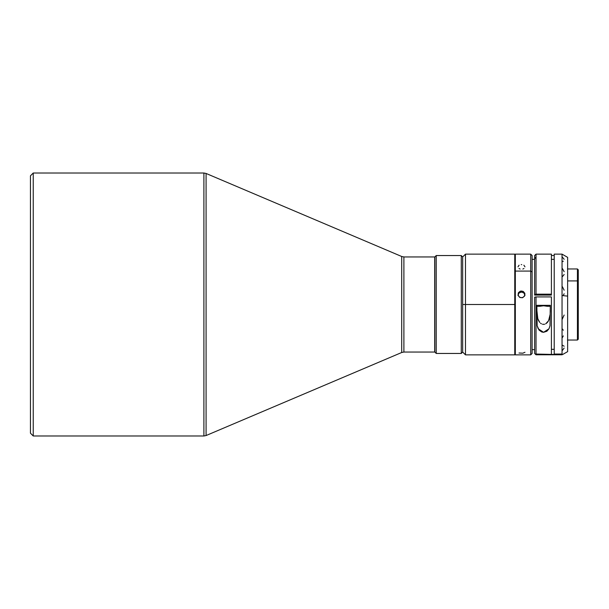 <?xml version="1.0" encoding="UTF-8"?>
<svg xmlns="http://www.w3.org/2000/svg" width="609" height="609" viewBox="0 0 609 609"><rect width="100%" height="100%" fill="white"/><g stroke="black" fill="none" stroke-linecap="round" stroke-linejoin="round"><path stroke-width="0.91" d="M33.244 173.017L30.45 175.811L30.45 433.189L33.244 435.983L33.244 173.017L33.244 435.983L203.901 435.983L203.901 173.017L33.244 173.017L203.901 173.017L203.901 435.983L206.086 435.542L401.712 352.504L401.712 256.496L206.086 173.458L206.086 435.542L206.086 173.458L401.712 256.496L403.896 256.945L403.896 352.055L434.697 352.055L434.697 256.945L403.896 256.945L434.697 256.945L434.697 352.055L403.896 352.055L401.712 352.504L401.712 256.496L403.896 256.945L403.896 352.055L401.712 352.504L206.086 435.542L203.901 435.983L33.244 435.983L30.45 433.189L30.45 175.811L33.244 173.017M577.431 280.924L567.641 280.924L577.431 280.924L577.431 340.028L577.431 280.924L578.268 281.48L577.431 280.924L577.431 268.972L577.431 280.924M567.443 340.028L577.431 340.028L578.268 339.19L578.268 269.871M578.268 334.996L578.268 274.004L578.268 334.996M530.713 271.081L530.713 354.857L530.713 271.081L515.328 271.081L515.328 354.857L515.328 271.081L514.765 271.454L515.328 271.081L515.328 254.143L515.328 271.081L530.713 271.081L530.713 254.143L530.713 271.081L532.114 272.01L530.713 271.081M514.765 354.293L515.328 354.857L530.713 354.857L532.114 353.456L532.114 255.544L530.713 254.143L515.328 254.143L514.765 254.707M521.723 264.603L521.22 264.603M524.973 266.833L523.869 265.181M522.819 269.049L523.953 268.516M520.802 291.056L523.428 291.566L524.912 293.728L524.387 296.309L522.164 297.778L519.538 297.261L518.053 295.06L518.571 292.495L520.802 291.056M519.005 352.999L522.819 353.197L524.973 352.276M522.819 297.58L520.139 297.58L518.251 295.708L518.251 293.089L520.139 291.247L522.819 291.254L524.714 293.089L524.707 295.708L522.819 297.58M524.973 295.434L523.953 293.028L521.479 292.038L521.479 290.995L521.479 292.038L519.005 293.028L517.985 295.441M465.474 304.5L465.474 354.857L465.474 304.5L462.673 304.5L462.673 256.945L461.279 255.544L436.234 255.544L434.841 256.945L434.841 352.055L436.234 353.456L436.234 255.544L436.234 353.456L461.279 353.456L461.279 255.544L461.279 353.456L462.673 352.055L462.673 304.5L462.673 352.055L461.279 353.456L436.234 353.456L434.841 352.055L434.841 256.945L436.234 255.544L461.279 255.544L462.673 256.945L462.673 304.5L465.474 304.5L465.474 254.143L465.474 304.5L514.765 304.5L465.474 304.5M462.673 352.055L465.474 354.857L514.765 354.857L514.765 254.143L465.474 254.143L462.673 256.945M536.027 354.758L536.027 296.918L551.411 296.918L551.411 354.05L551.411 296.918L536.027 296.918L536.027 354.05L554.213 354.476L554.213 254.143L554.213 349.322L551.411 349.338L554.213 349.338L554.213 354.476L536.027 354.05L536.027 354.758L562.046 354.758L562.046 354.05L554.213 354.05L562.046 354.05L562.046 254.143L562.046 354.758L563.31 354.126L562.046 354.758L536.027 354.758L535.296 354.126M550.292 306.297L547.369 306.297L550.292 306.297M550.254 312.326L550.292 310.118L550.254 312.326M549.341 318.728L550.117 314.495L548.564 320.707L549.341 318.728M547.392 322.473L548.564 320.707L545.71 323.821L547.392 322.473M544.682 324.216L543.571 324.353L544.682 324.216M542.459 324.209L543.571 324.353L542.459 324.209M540.526 323.212L541.424 323.805L540.526 323.212M538.592 320.692L539.757 322.458L537.823 318.728L538.592 320.692M537.047 314.495L537.823 318.728L536.864 310.118L537.047 314.495M539.787 306.297L536.864 306.297L539.787 306.297A3.913 0.7 0 0 1 543.578 305.771A3.913 0.7 0 0 1 547.369 306.297L543.578 305.771L539.787 306.297M532.114 349.65L534.626 349.65L532.114 349.65M534.626 259.35L532.114 259.35L534.626 259.35M541.568 295.099L534.626 295.099L534.626 294.421L536.027 294.17L551.411 294.17L551.411 254.143L551.411 295.099L541.568 295.099A2.87 0.51 0 0 1 545.595 295.099L551.411 295.099L551.411 294.17L536.027 294.17L536.027 254.143L536.027 294.17L534.626 294.421L534.626 295.099L541.568 295.099M554.213 259.35L551.411 259.35L554.213 259.35M550.292 305.345L550.011 325.754L548.975 328.791L546.867 331.25L543.578 332.301L541.827 332.019L539.087 330.131L537.153 325.746L536.864 305.345L550.292 305.345L536.864 305.345L537.153 325.746L538.181 328.784L543.578 332.301L548.975 328.791L550.011 325.754L550.292 305.345M567.641 296.119L562.046 295.54L567.641 296.119L567.641 257.379L567.641 351.629L567.641 296.119M564.147 315.036L562.168 319.337M564.147 348.043L562.389 350.411M563.31 335.894L562.389 337.576M564.147 346.224L562.396 345.196M562.389 328.989L563.31 330.245M564.147 290.219L562.396 286.717M563.31 295.243L564.147 293.766M564.147 274.507L562.389 276.646M564.147 271.69L562.396 268.561M563.31 261.2L562.389 261.626M564.147 259.305L562.396 257.143M535.296 258.246L535.836 257.112M535.539 354.362L534.626 353.456L534.626 297.169L536.027 296.918L534.626 297.169L534.626 353.289M534.626 255.544L534.626 294.421L534.626 255.544L536.027 254.143L551.411 254.143M551.411 255.521L554.213 255.521L551.411 255.521M514.765 354.857L514.765 255.11M519.005 268.516L520.139 269.049M519.074 265.197L517.985 266.833M532.114 353.372L532.114 255.582M524.912 294.771L523.953 293.028L521.479 292.038L519.005 293.028L518.053 294.771M578.268 339.129L578.268 269.81L577.431 268.972L567.443 268.972M206.086 173.458L203.901 173.017L206.086 173.458M554.213 254.143L562.046 254.143L567.641 257.371M562.891 354.362L567.641 351.629M536.011 354.773L562.069 354.773"/></g></svg>
